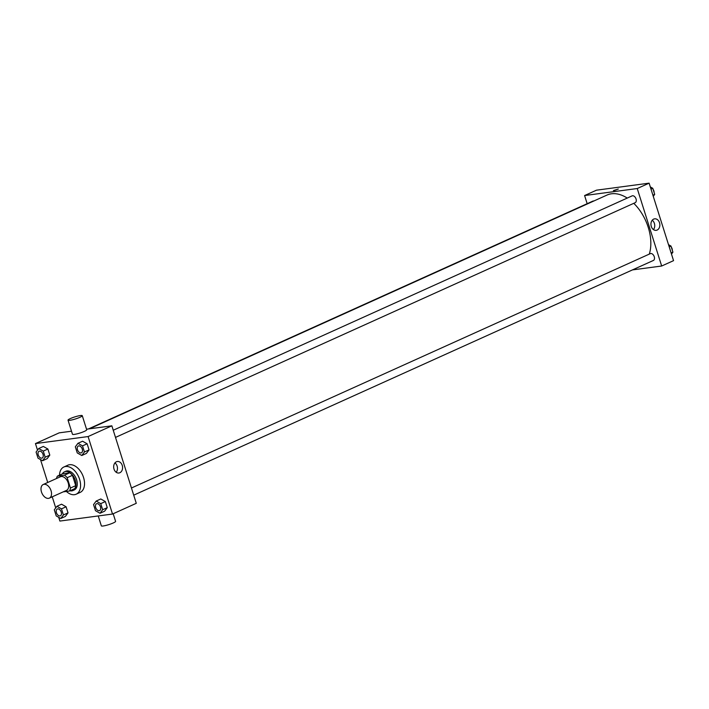 <?xml version="1.0" encoding="UTF-8"?>
<svg xmlns="http://www.w3.org/2000/svg" width="709" height="709" viewBox="0 0 709 709"><rect width="100%" height="100%" fill="white"/><g stroke="black" fill="none" stroke-linecap="round" stroke-linejoin="round"><path stroke-width="1.06" d="M48.487 498.374A7.462 4.706 65.7 0 1 41.707 492.622A7.462 4.706 65.7 0 1 43.196 484.531A7.462 4.706 65.7 0 1 50.552 489.396A7.462 4.706 65.7 0 1 49.338 498.135A7.462 4.706 65.7 0 1 48.487 498.374M43.196 484.531L60.354 476.776A7.462 4.706 65.7 0 1 67.718 481.641A7.462 4.706 65.7 0 1 66.495 490.38L49.338 498.135M57.42 476.12L62.693 473.736L69.721 472.806A10.023 6.319 65.7 0 1 72.46 475.314L75.721 485.647L70.439 488.031L67.178 477.698A10.023 6.319 65.7 0 0 64.439 475.19L57.42 476.12A10.023 6.319 65.7 0 0 56.507 478.513M63.216 491.869L69.438 491.036A10.023 6.319 65.7 0 0 70.439 488.031M75.721 485.647A10.023 6.319 65.7 0 1 74.711 488.652L69.438 491.036M69.987 490.788A10.263 6.47 -114.3 0 0 72.93 490.548A10.263 6.47 -114.3 0 0 74.605 478.531A10.263 6.47 -114.3 0 0 64.484 471.839A10.263 6.47 -114.3 0 0 62.357 473.887M64.484 471.839L65.804 471.246A10.263 6.47 65.7 0 1 75.925 477.937A10.263 6.47 65.7 0 1 74.25 489.954L72.93 490.548M72.46 475.314L67.178 477.698M69.721 472.806L64.439 475.19M59.485 475.19A14.924 9.412 65.7 0 1 63.881 466.992A14.924 9.412 65.7 0 1 78.602 476.723A14.924 9.412 65.7 0 1 76.173 494.2A14.924 9.412 65.7 0 1 74.472 494.687A14.924 9.412 65.7 0 1 66.38 491.443M63.881 466.992L67.842 465.201A14.924 9.412 65.7 0 1 82.563 474.933A14.924 9.412 65.7 0 1 80.135 492.418L76.173 494.2M42.567 460.735L47.184 458.643L49.807 455.116L47.884 449.019L43.338 446.44L38.711 448.531L36.088 452.058L38.011 458.156L42.567 460.735L45.19 457.199L43.267 451.101L38.711 448.531M81.801 455.497L86.427 453.414L89.05 449.887L87.127 443.79L82.581 441.211L77.955 443.302L75.331 446.83L77.254 452.927L81.801 455.497L84.433 451.97L82.51 445.872L77.955 443.302M58.705 517.322L59.884 521.062L112.518 514.043L88.093 436.558L35.45 443.577L37.515 450.135M40.493 459.556L47.716 482.483M52.236 496.823L55.727 507.901M60.779 518.492L65.396 516.409L68.02 512.882L66.097 506.775L61.55 504.205L56.924 506.297L54.301 509.824L56.224 515.922L60.779 518.492L63.402 514.964L61.479 508.867L56.924 506.297M100.013 513.263L104.64 511.18L107.263 507.644L105.34 501.547L100.793 498.976L96.167 501.059L93.544 504.595L95.467 510.693L100.013 513.263L102.645 509.736L100.722 503.638L96.167 501.059M71.512 431.205L59.21 432.844L35.45 443.577M112.518 514.043L136.279 503.31L111.854 425.825L86.533 429.202M111.854 425.825L88.093 436.558M119.856 472.735A5.814 4.431 -97.6 0 1 118.89 473.009A5.814 4.431 -97.6 0 1 113.732 467.843A5.814 4.431 -97.6 0 1 117.357 461.497A5.814 4.431 -97.6 0 1 122.409 466.026A5.814 4.431 -97.6 0 1 119.856 472.735M82.271 415.687L86.711 429.769A7.462 1.081 162.5 0 1 82.306 432.224A7.462 1.081 162.5 0 1 74.312 434.404A7.462 1.081 162.5 0 1 72.469 434.262L68.029 420.171A7.462 1.081 162.5 0 1 74.826 416.901A7.462 1.081 162.5 0 1 82.271 415.687A7.462 1.081 162.5 0 1 77.866 418.133A7.462 1.081 162.5 0 1 69.872 420.313A7.462 1.081 162.5 0 1 68.029 420.171M98.232 515.948L101.343 525.839A7.462 1.081 -17.5 0 0 108.787 524.625A7.462 1.081 -17.5 0 0 115.585 521.345L113.183 513.741M114.947 462.906A5.814 4.431 -97.6 0 1 116.196 472.274M89.494 428.803L607.001 195.064A39.19 24.709 65.7 0 1 627.252 198.077M633.775 203.323A39.19 24.709 65.7 0 1 649.293 254.114M133.717 495.166L653.397 260.451A3.731 2.349 -114.3 0 0 654.141 256.401A3.731 2.349 -114.3 0 0 650.747 253.521A3.731 2.349 -114.3 0 0 650.321 253.645L131.457 487.996M88.439 428.945L592.875 201.117A3.731 2.349 65.7 0 1 593.85 201.01M113.245 430.239L632.109 195.879A3.731 2.349 65.7 0 1 635.796 198.316A3.731 2.349 65.7 0 1 635.184 202.685L115.505 437.409M632.446 269.907L661.665 266.017L637.24 188.532L584.597 195.542L587.167 203.687M661.665 266.017L673.55 260.646L649.116 183.161L596.482 190.18L584.597 195.542M649.116 183.161L637.24 188.532M657.119 230.071A5.814 4.431 -97.6 0 1 656.162 230.345A5.814 4.431 -97.6 0 1 651.004 225.178A5.814 4.431 -97.6 0 1 654.629 218.833A5.814 4.431 -97.6 0 1 659.671 223.362A5.814 4.431 -97.6 0 1 657.119 230.071M614.056 190.624L618.319 189.028L614.056 190.624M613.418 190.57L618.319 189.028M652.218 220.242A5.814 4.431 -97.6 0 1 653.459 229.61M671.485 254.088L672.912 252.165L670.989 246.067L668.507 244.667M672.912 252.165L671.131 252.971M670.989 246.067L669.207 246.874M671.326 247.14A3.731 2.349 65.7 0 1 672.318 250.286M653.273 196.322L654.699 194.399L652.776 188.302L650.295 186.901M654.699 194.399L652.918 195.205M652.776 188.302L650.995 189.108M653.113 189.383A3.731 2.349 65.7 0 1 654.106 192.52M96.557 503.762L96.548 503.762A3.731 2.349 65.7 0 1 96.557 503.762A3.731 2.349 65.7 0 1 100.235 506.191A3.731 2.349 65.7 0 1 99.632 510.569A3.731 2.349 65.7 0 1 99.623 510.569A3.731 2.349 65.7 0 1 99.189 510.693A3.731 2.349 65.7 0 1 95.804 507.812A3.731 2.349 65.7 0 1 96.548 503.762A3.731 2.349 65.7 0 1 100.226 506.199A3.731 2.349 65.7 0 1 99.615 510.569L99.615 510.569M104.64 511.18L107.263 507.644L102.645 509.736M107.263 507.644L105.34 501.547L100.722 503.638M105.34 501.547L100.793 498.976M78.344 445.996L78.336 446.005A3.731 2.349 65.7 0 1 78.344 445.996A3.731 2.349 65.7 0 1 82.022 448.434A3.731 2.349 65.7 0 1 81.42 452.803A3.731 2.349 65.7 0 1 81.411 452.803A3.731 2.349 65.7 0 1 80.977 452.927A3.731 2.349 65.7 0 1 77.591 450.055A3.731 2.349 65.7 0 1 78.336 446.005A3.731 2.349 65.7 0 1 82.014 448.434A3.731 2.349 65.7 0 1 81.402 452.803L81.402 452.803M86.427 453.414L89.05 449.887L84.433 451.97M89.05 449.887L87.127 443.79L82.51 445.872M87.127 443.79L82.581 441.211M57.305 509L57.314 508.991A3.731 2.349 65.7 0 1 60.992 511.428A3.731 2.349 65.7 0 1 60.389 515.798A3.731 2.349 65.7 0 1 60.38 515.798A3.731 2.349 65.7 0 1 59.955 515.922A3.731 2.349 65.7 0 1 56.56 513.041A3.731 2.349 65.7 0 1 57.305 509A3.731 2.349 65.7 0 1 60.983 511.428A3.731 2.349 65.7 0 1 60.38 515.798L60.38 515.798M65.396 516.409L68.02 512.882L63.402 514.964M68.02 512.882L66.097 506.775L61.479 508.867M66.097 506.775L61.55 504.205M39.101 451.225L39.092 451.234A3.731 2.349 65.7 0 1 39.101 451.225A3.731 2.349 65.7 0 1 42.779 453.663A3.731 2.349 65.7 0 1 42.177 458.032A3.731 2.349 65.7 0 1 42.168 458.032L42.168 458.041A3.731 2.349 65.7 0 1 41.742 458.156A3.731 2.349 65.7 0 1 38.348 455.284A3.731 2.349 65.7 0 1 39.092 451.234A3.731 2.349 65.7 0 1 42.77 453.671A3.731 2.349 65.7 0 1 42.168 458.041M47.184 458.643L49.807 455.116L45.19 457.199M49.807 455.116L47.884 449.019L43.267 451.101M47.884 449.019L43.338 446.44"/></g></svg>
